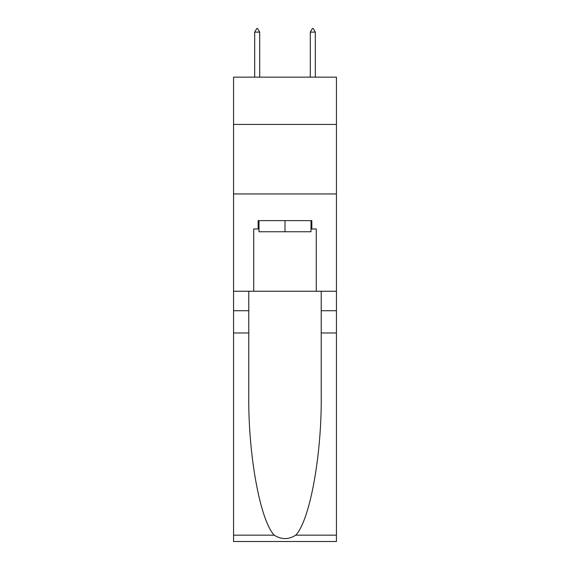 <?xml version="1.0" encoding="UTF-8"?>
<svg xmlns="http://www.w3.org/2000/svg" width="570" height="570" viewBox="0 0 570 570"><rect width="100%" height="100%" fill="white"/><g stroke="black" fill="none" stroke-linecap="round" stroke-linejoin="round"><path stroke-width="0.85" d="M336.442 124.424L336.442 77.157L233.558 77.157L233.558 124.424L336.442 124.424L336.442 291.256L316.279 291.256L316.279 228.976L311.833 228.976L311.833 220.633L258.167 220.633L258.167 228.976L259.001 228.976M233.558 332.966L248.784 332.966L248.784 394.96C248.043 454.219 260.07 520.417 274.241 535.159C281.409 539.733 288.577 539.733 295.759 535.159L336.442 535.159L336.442 541.5L233.558 541.5L233.558 124.424M310.999 220.633L310.999 231.755L259.001 231.755L259.001 220.633M285 220.633L285 231.755M295.759 535.159C309.93 520.417 321.957 454.219 321.216 394.96L321.216 291.256M321.216 332.966L336.442 332.966L336.442 291.256M248.784 291.256L248.784 332.966M336.442 535.159L336.442 332.966M233.558 291.256L253.721 291.256L253.721 228.976L258.167 228.976M233.558 193.942L336.442 193.942M253.721 291.256L316.279 291.256M310.999 228.976L311.833 228.976M259.699 32.112L257.612 28.5L256.778 28.5L254.69 32.112L259.699 32.112L259.699 77.157M254.69 32.112L254.69 77.157M312.389 28.5L313.222 28.5L315.31 32.112L310.301 32.112L312.389 28.5M315.31 77.157L315.31 32.112M310.301 77.157L310.301 32.112M321.216 310.721L336.442 310.721M248.784 310.721L233.558 310.721M233.558 535.159L274.241 535.159"/></g></svg>
